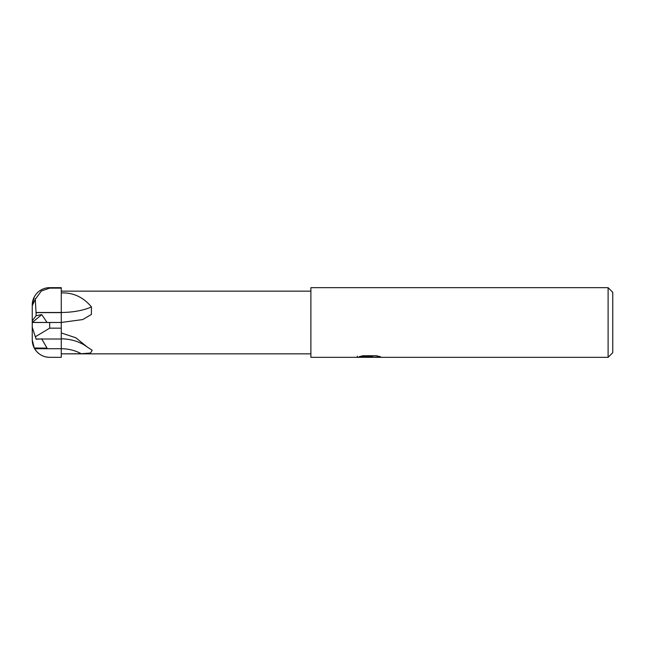 <?xml version="1.0" encoding="UTF-8"?>
<svg xmlns="http://www.w3.org/2000/svg" width="645" height="645" viewBox="0 0 645 645"><rect width="100%" height="100%" fill="white"/><g stroke="black" fill="none" stroke-linecap="round" stroke-linejoin="round"><path stroke-width="0.97" d="M310.89 353.847L64.694 353.847M62.315 353.847L61.275 353.847L61.275 338.762M61.275 292.951C73.232 292.467 83.294 297.135 91.461 306.947A43.344 19.439 -179.9 0 1 61.275 312.462L61.275 291.153L310.89 291.153M91.461 306.947L91.38 314.454L82.802 319.557L61.275 322.452L61.275 312.486L61.275 322.484L34.056 322.436M61.275 338.681L61.275 322.452M61.275 332.957L75.788 337.754L87.373 347.115L92.187 350.259L90.534 353.033L81.302 353.742L61.275 353.847M612.75 352.686L608.106 357.33L608.106 287.67L612.75 292.314L612.75 352.686M608.106 357.33L310.89 357.33L310.89 287.67L608.106 287.67M372.584 357.33L357.096 357.33L370.335 356.669L359.2 356.669L362.829 355.758L376.559 355.758L380.55 356.774L372.592 357.33M367.19 357.33L364.893 356.991M372.496 356.782L368.972 357.33M372.496 357.306L372.496 356.145L374.229 355.758M370.335 355.758L370.335 356.669M357.33 356.096L357.33 357.257M64.694 291.153L62.315 291.153M61.275 287.67L49.665 287.67L61.275 287.67L61.275 288.138L49.665 288.138L49.665 287.67A17.415 17.415 0 0 0 32.25 305.085L34.225 297.022M34.911 295.837L34.056 297.353M61.275 356.862L61.275 357.33L49.665 357.33C43.126 357.12 38.12 354.242 34.637 348.711L34.056 347.647M32.282 322.476L41.748 314.615L47.053 322.468L32.25 322.476L32.25 327.241L35.346 336.771L49.665 328.16L61.275 328.16L61.275 357.33L49.665 357.33A17.415 17.415 0 0 1 32.25 339.915L32.25 305.746L35.346 299.199L41.353 291.008L49.665 288.13M61.275 288.138L61.275 312.486L36.047 312.486L35.257 298.57M61.275 328.16L61.275 322.484L34.637 322.492M41.748 314.615L36.144 315.671L36.047 312.486M35.975 312.623L61.275 312.623M39.764 339.02L36.144 339.222M47.383 348.711L41.619 338.698M32.25 339.915L34.225 347.978L47.053 348.139L41.788 339.02M36.047 338.915L35.257 336.497M36.144 315.671L32.25 320.791M32.25 305.746L32.25 305.085M34.637 348.711L61.275 348.711A38.861 34.733 -179.9 0 1 81.302 353.742M49.665 328.16L49.665 322.492M370.335 356.169L372.496 356.169M61.275 338.794C71.385 338.988 80.085 341.761 87.373 347.115M36.08 339.02L61.275 339.012"/></g></svg>
